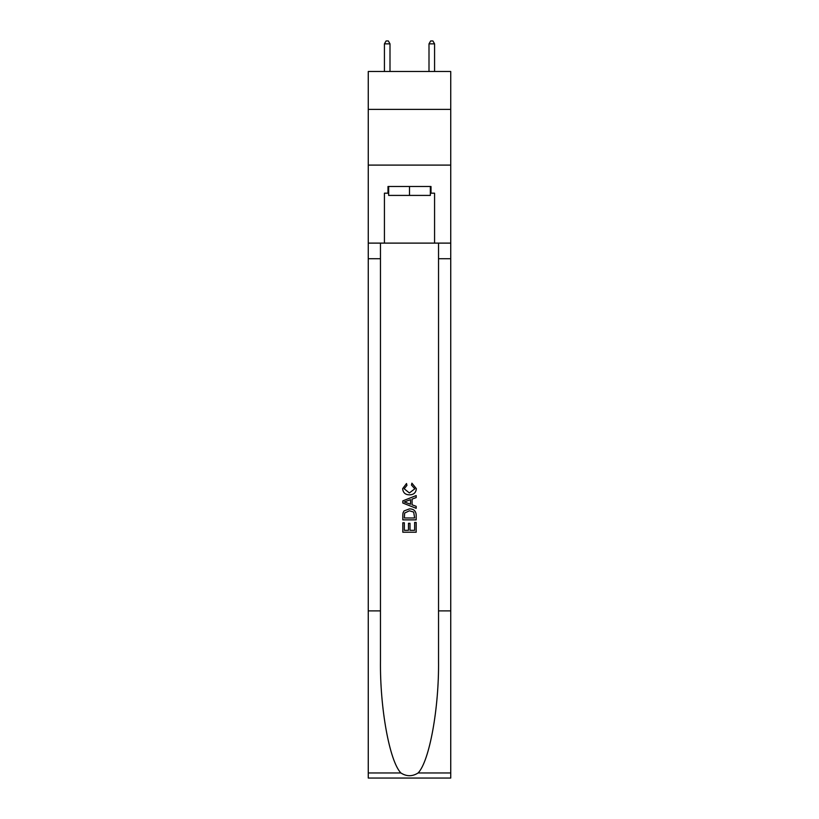 <?xml version="1.0" encoding="UTF-8"?>
<svg xmlns="http://www.w3.org/2000/svg" width="819" height="819" viewBox="0 0 819 819"><rect width="100%" height="100%" fill="white"/><g stroke="black" fill="none" stroke-linecap="round" stroke-linejoin="round"><path stroke-width="1.23" d="M450.737 109.377L450.737 71.488L368.263 71.488L368.263 109.377L450.737 109.377L450.737 165.1L368.263 165.1L368.263 109.377M430.344 186.497L430.344 195.413L388.656 195.413L388.656 186.497M409.5 186.497L409.5 195.413M414.639 522.44L414.639 530.323L410.012 530.323L414.639 530.323L414.639 522.44L416.185 522.44L416.185 532.217L402.805 532.217L402.805 522.788L402.805 532.217M408.466 523.3L408.466 530.323L404.351 530.323L408.466 530.323L408.466 523.3L410.012 523.3L410.012 530.323M403.962 510.984L402.999 512.929L403.962 510.984L409.418 508.896C413.697 508.875 415.95 510.943 416.185 515.079L416.185 519.87L402.805 519.87L402.805 515.294L402.805 519.87M411.896 483.179L411.455 485.063L411.896 483.179L416.349 488.636C415.991 492.741 413.677 494.809 409.398 494.84L409.398 494.84C405.282 494.748 403.03 492.69 402.641 488.677L406.521 483.517L406.93 485.411L404.176 488.769L409.387 492.946L414.813 488.81L411.466 485.063M418.12 772.962L450.737 772.962L450.737 778.05L368.263 778.05L368.263 610.882L380.466 610.882L380.466 660.585C379.873 708.087 389.516 761.148 400.88 772.962C406.623 776.627 412.366 776.627 418.12 772.962C429.484 761.148 439.127 708.087 438.534 660.585L438.534 243.11M402.805 500.89L402.805 503.02L416.185 508.323L402.805 503.02L402.805 500.89L416.185 495.577L402.805 500.89M438.534 610.882L450.737 610.882L450.737 165.1M368.263 610.882L368.263 165.1M380.466 243.11L380.466 610.882M450.737 772.962L450.737 610.882M368.263 243.11L384.428 243.11L384.428 193.182L388.656 193.182M430.344 193.182L431.009 193.182L431.009 186.497L387.991 186.497L387.991 193.182M431.009 193.182L434.572 193.182L434.572 243.11L450.737 243.11M384.428 243.11L434.572 243.11M416.185 495.577L416.185 497.583L412.07 499.099L412.07 504.801L416.185 506.326L416.185 508.323M406.818 502.866L410.524 504.238L410.524 499.672L404.351 501.955L406.818 502.866M410.524 499.672L410.524 504.238M402.805 515.294L402.999 512.929M413.687 512.07L414.639 517.987L413.687 512.07L409.387 510.78L404.627 513.063L404.351 517.987L414.639 517.987L404.351 517.987M402.805 522.788L404.351 522.788L404.351 530.323M389.998 71.488L389.998 43.847L384.428 43.847L384.428 71.488M384.428 43.847L386.097 40.95L388.329 40.95L389.998 43.847M434.572 71.488L434.572 43.847L429.002 43.847L429.002 71.488M429.002 43.847L430.671 40.95L432.903 40.95L434.572 43.847M438.534 258.712L450.737 258.712M380.466 258.712L368.263 258.712M368.263 772.962L400.88 772.962"/></g></svg>
